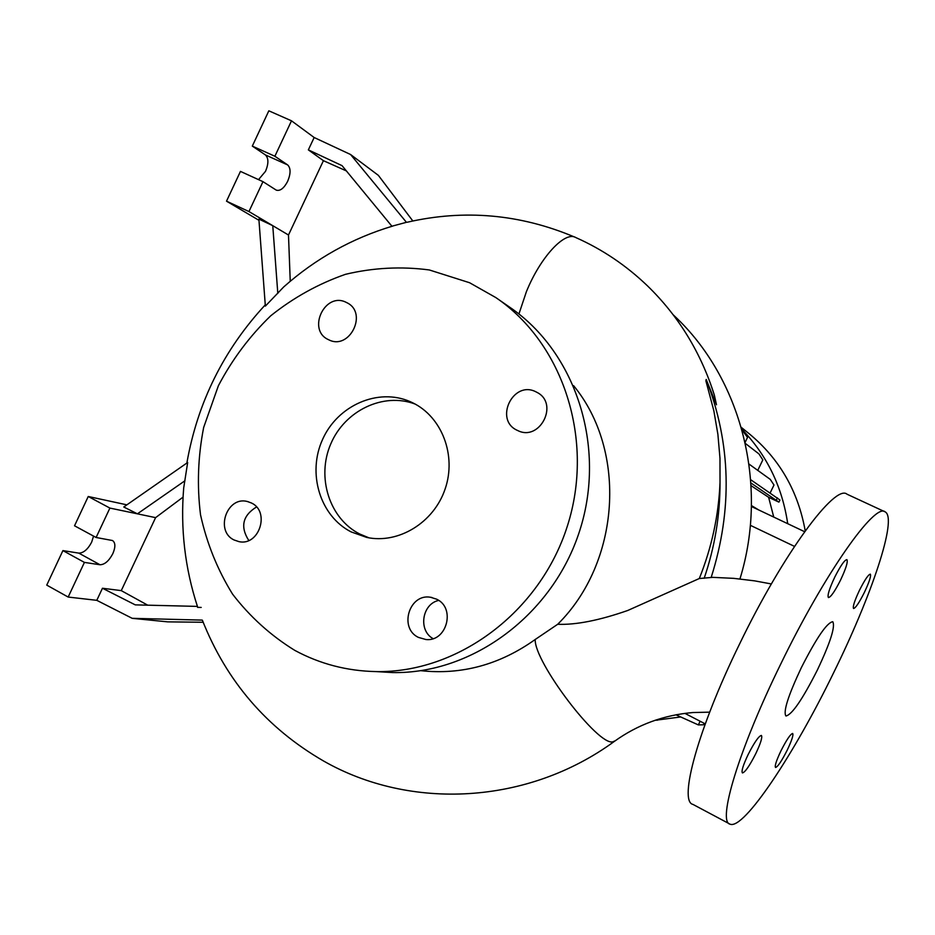 <?xml version="1.0" encoding="UTF-8"?>
<svg xmlns="http://www.w3.org/2000/svg" width="935" height="935" viewBox="0 0 935 935"><rect width="100%" height="100%" fill="white"/><g stroke="black" fill="none" stroke-linecap="round" stroke-linejoin="round"><path stroke-width="1.4" d="M420.879 670.687C461.738 675.07 499.851 664.668 535.206 639.493L557.681 624.288C575.913 625.012 599.277 620.408 627.771 610.473L699.31 578.52L712.786 577.351L733.741 578.356L754.685 580.869L771.363 583.954M817.295 670.173C830.292 642.707 835.458 626.555 832.781 621.728C827.031 622.5 816.547 637.81 801.342 667.648C788.158 695.687 783.027 711.804 785.949 716C792.062 714.62 802.51 699.345 817.295 670.173M251.445 502.995L247.331 501.499C226.936 495.901 214.781 530.975 233.995 539.951L239.033 541.657C259.24 546.215 270.367 511.585 251.445 502.995M256.517 506.969C242.632 515.582 240.061 526.756 248.78 540.488M346.231 302.379C324.924 291.264 306.551 330.219 328.594 339.709L328.734 339.779C349.55 350.73 368.226 312.909 346.99 302.753L346.231 302.379M535.884 391.8C512.976 379.902 493.762 420.166 517.417 430.404L517.628 430.497C539.775 442.045 559.387 403.581 537.006 392.384L535.884 391.8M436.668 599.206L430.521 597.255C409.203 593.316 398.672 628.18 418.401 637.389L425.916 639.528C446.813 642.006 455.883 607.937 436.668 599.206M438.679 600.41C421.966 603.987 418.05 630.471 433.057 638.617M864.302 592.568C869.234 582.131 871.245 575.995 870.345 574.16C868.428 574.406 864.84 579.712 859.569 590.09C854.613 600.621 852.603 606.757 853.538 608.498C855.502 608.182 859.09 602.876 864.302 592.568M840.53 580.121C845.953 568.585 848.08 561.76 846.923 559.644C844.644 559.82 840.6 565.64 834.78 577.094C829.322 588.723 827.206 595.548 828.41 597.558C830.736 597.278 834.78 591.469 840.53 580.121M755.725 753.75C760.704 743.208 762.598 737.096 761.394 735.436C758.799 735.962 754.358 742.367 748.094 754.627C743.08 765.262 741.198 771.363 742.437 772.929C745.101 772.298 749.531 765.905 755.725 753.75M787.235 750.104C791.793 740.485 793.605 734.933 792.67 733.461C790.496 733.987 786.592 739.772 780.959 750.828C776.366 760.529 774.566 766.069 775.536 767.471C777.756 766.864 781.66 761.078 787.235 750.104M346.382 170.918L323.428 160.68L308.351 149.881L342.035 165.635L391.894 226.223L406.433 222.308L350.567 154.509L314.16 137.515L291.498 120.814L274.878 156.25L287.664 164.934C290.855 168.101 290.855 173.559 287.664 181.308C283.983 188.309 280.184 191.254 276.269 190.132L262.969 181.659L248.944 211.555L226.515 201.177L258.96 220.309M248.944 211.555L272.763 225.674L258.878 219.094L265.353 306.107L283.679 286.963C315.714 258.527 352.109 238.215 392.864 226.025M183.061 497.128L155.596 517.639L137.41 513.829L123.771 507.004L187.666 462.486L183.704 487.918C180.338 528.555 184.931 568.118 197.495 606.616M739.947 578.94C768.979 484.833 741.268 378.453 674.509 316.042L673.177 314.779L674.509 316.042M699.31 578.52C711.734 547.536 718.641 515.559 720.02 482.612L719.985 458.349L717.893 434.354L713.861 410.851L705.867 380.744L706.194 379.435L716.479 404.761L714.328 395.002L710.121 382.579M654.991 720.324L680.703 716.958M805.222 530.893C798.093 491.097 779.439 458.734 749.251 433.793L741.268 427.353M787.714 523.682C782.233 486.714 766.922 455.205 741.782 429.153M573.611 385.676C627.408 451.102 620.291 562.426 557.681 624.288M376.828 671.634L392.618 672.569C472.724 674.1 553.053 614.564 579.735 530.612C606.757 446.778 575.831 351.992 509.598 307.136L497.584 298.803M294.805 650.386C319.922 663.955 347.025 671.026 376.104 671.587C457.858 673.142 539.998 612.168 567.323 526.206C594.999 440.338 563.431 343.344 495.819 297.575L469.58 282.732L429.317 269.958C401.232 266.253 373.31 267.702 345.529 274.306C318.461 283.737 293.532 297.575 270.729 315.796C249.633 336.179 232.184 359.496 218.369 385.758L203.666 427.435C197.963 456.56 196.911 485.674 200.522 514.799C206.81 543.328 217.493 569.777 232.581 594.157C249.984 616.796 270.729 635.543 294.805 650.386M412.534 402.728L410.149 401.629C378.102 387.569 337.71 405.346 322.598 439.403C307.054 473.274 320.015 516.085 351.128 531.898L366.684 537.415C398.439 544.252 433.828 522.688 445.13 488.993C456.748 455.415 441.881 416.694 412.534 402.728M415.105 404.049C383.268 392.022 344.699 410.64 330.709 444.078C316.334 477.341 329.389 518.586 359.683 533.99L368.998 537.847M291.498 120.814L268.836 110.809L252.31 146.105L265.388 154.906C268.661 158.108 268.719 163.567 265.552 171.28L258.527 179.625M93.547 536.094L91.677 542.125C87.82 549.406 83.507 553.064 78.762 553.111L62.914 550.598L46.75 585.111L68.173 597.056L96.784 600.328L132.186 618.327L167.716 621.857L203.187 622.266M184.943 480.765L137.41 513.829L109.898 508.079L96.106 537.485L112.48 540.524C115.519 542.639 115.636 547.022 112.843 553.637C108.963 560.953 104.685 564.658 100.01 564.752L84.419 562.402L68.173 597.056M884.627 511.644L847.028 494.206C835.271 483.559 783.285 553.368 739.62 643.911C698.071 728.646 678.354 801.552 692.952 804.404L729.312 823.758M780.585 664.364C738.673 749.706 717.098 822.216 730.118 824.191C743.898 830.035 794.212 753.949 833.623 672.756C871.478 595.992 897.682 518.586 885.235 511.924C875.23 502.037 824.717 573.225 780.585 664.364M773.748 517.078L768.617 497.291L778.902 502.13L779.942 500.003L750.688 479.713M751.085 485.686L768.617 497.291M197.25 606.394L135.271 604.875L102.464 588.244L121.27 590.628L147.718 605.179M126.868 504.842L88.241 496.497L74.531 525.786L96.106 537.485M84.419 562.402L62.914 550.598M109.898 508.079L88.241 496.497M96.784 600.328L102.464 588.244M155.596 517.639L121.27 590.628M197.577 607.376L201.2 607.434M132.186 618.327L202.182 620.104M262.969 181.659L240.459 171.397L226.515 201.177M274.878 156.25L252.31 146.105M350.567 154.509L378.359 175.359L412.838 220.976M323.428 160.68L288.483 235.012L290.247 281.283M277.812 293.415L272.763 225.674L288.483 235.012M308.351 149.881L314.16 137.515M745.101 442.395L747.533 437.393L741.993 429.936M757.747 470.375L762.82 459.915L758.951 453.919L745.335 443.424M770.148 492.92L773.993 485.02L770.265 479.386L749.005 464.076M700.128 721.236L698.34 724.917L703.494 724.777L704.195 723.339M698.34 724.917L676.753 715.17L677.033 714.597M676.753 715.17L676.087 714.772M758.647 509.914L751.448 505.554M778.902 502.13L750.922 482.974M776.377 500.003L777.417 497.852M535.206 639.493C534.049 661.793 598.003 746.095 612.787 741.829L615.195 740.789M711.149 577.526C732.701 509.528 731.053 443.494 706.194 379.435M100.01 564.752L78.762 553.111M794.505 546.391L750.349 525.318M804.638 531.711L751.424 506.501L804.638 531.711M287.664 164.934L265.388 154.906M704.16 578.298C714.808 547.127 720.09 515.232 720.02 482.612M518.925 313.985L526.358 291.802C540.325 257.113 565.009 230.653 575.855 237.583C602.385 249.376 626.286 265.493 647.558 285.935C678.611 316.135 700.864 352.495 714.328 395.002M709.665 712.154L692.964 712.54C663.815 715.006 637.577 724.66 614.248 741.478C527.819 804.649 410.523 810.762 323.393 760.903C266.826 728.108 226.492 681.218 202.381 620.232M248.219 501.721L247.331 501.499M432.017 597.523L430.521 597.255M574.698 237.081C520.176 214.068 464.356 209.124 407.251 222.226M265.26 304.88C223.675 349.807 197.53 402.529 186.86 463.047M657.574 720.184L655.318 720.219M392.618 672.569L376.104 671.587M412.277 402.599L410.149 401.629M705.259 723.889L684.899 713.37"/></g></svg>

